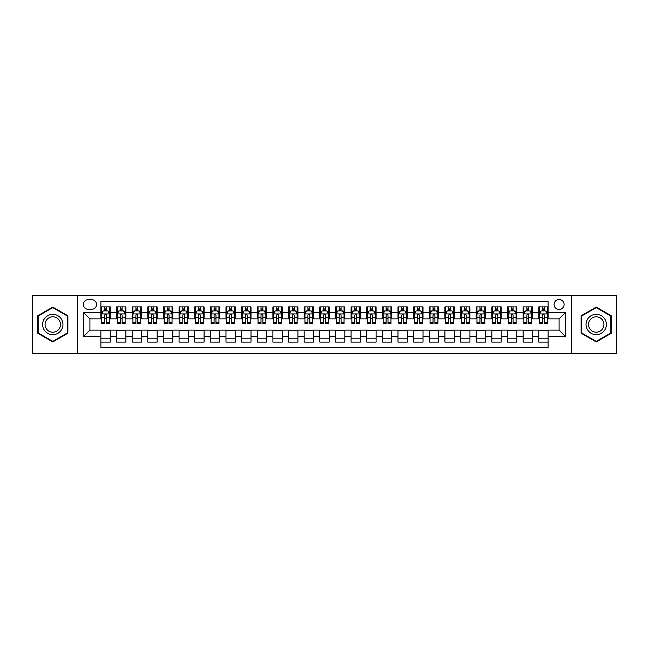 <?xml version="1.0" encoding="UTF-8"?>
<svg xmlns="http://www.w3.org/2000/svg" width="649" height="649" viewBox="0 0 649 649"><rect width="100%" height="100%" fill="white"/><g stroke="black" fill="none" stroke-linecap="round" stroke-linejoin="round"><path stroke-width="0.97" d="M559.081 299.481A5.005 5.005 0 0 0 554.076 304.486A5.005 5.005 0 0 0 559.081 309.484A5.005 5.005 0 0 0 564.086 304.486A5.005 5.005 0 0 0 559.081 299.481M571.591 353.429L616.55 353.429L616.55 295.571L571.591 295.571L571.591 353.429L77.409 353.429L77.409 295.571L32.45 295.571L32.45 353.429L77.409 353.429M548.129 306.904L538.751 306.904L538.751 312.615L532.496 312.615L532.496 318.87L538.751 318.87L538.751 312.615M532.496 312.615L532.496 306.904L523.11 306.904L523.11 312.615L516.855 312.615L516.855 318.87L523.11 318.87L523.11 312.615M516.855 312.615L516.855 306.904L507.469 306.904L507.469 312.615L501.215 312.615L501.215 318.87L507.469 318.87L507.469 312.615M501.215 312.615L501.215 306.904L491.837 306.904L491.837 312.615L485.574 312.615L485.574 318.87L491.837 318.87L491.837 312.615M485.574 312.615L485.574 306.904L476.196 306.904L476.196 312.615L469.941 312.615L469.941 318.87L476.196 318.87L476.196 312.615M469.941 312.615L469.941 306.904L460.555 306.904L460.555 312.615L454.3 312.615L454.3 318.87L460.555 318.87L460.555 312.615M454.3 312.615L454.3 306.904L444.914 306.904L444.914 312.615L438.659 312.615L438.659 318.87L444.914 318.87L444.914 312.615M438.659 312.615L438.659 306.904L429.281 306.904L429.281 312.615L423.026 312.615L423.026 318.87L429.281 318.87L429.281 312.615M423.026 312.615L423.026 306.904L413.64 306.904L413.64 312.615L407.385 312.615L407.385 318.87L413.64 318.87L413.64 312.615M407.385 312.615L407.385 306.904L397.999 306.904L397.999 312.615L391.745 312.615L391.745 318.87L397.999 318.87L397.999 312.615M391.745 312.615L391.745 306.904L382.366 306.904L382.366 312.615L376.104 312.615L376.104 318.87L382.366 318.87L382.366 312.615M376.104 312.615L376.104 306.904L366.726 306.904L366.726 312.615L360.471 312.615L360.471 318.87L366.726 318.87L366.726 312.615M360.471 312.615L360.471 306.904L351.085 306.904L351.085 312.615L344.83 312.615L344.83 318.87L351.085 318.87L351.085 312.615M344.83 312.615L344.83 306.904L335.444 306.904L335.444 312.615L329.189 312.615L329.189 318.87L335.444 318.87L335.444 312.615M329.189 312.615L329.189 306.904L319.811 306.904L319.811 312.615L313.556 312.615L313.556 318.87L319.811 318.87L319.811 312.615M313.556 312.615L313.556 306.904L304.17 306.904L304.17 312.615L297.915 312.615L297.915 318.87L304.17 318.87L304.17 312.615M297.915 312.615L297.915 306.904L288.529 306.904L288.529 312.615L282.274 312.615L282.274 318.87L288.529 318.87L288.529 312.615M282.274 312.615L282.274 306.904L272.896 306.904L272.896 312.615L266.634 312.615L266.634 318.87L272.896 318.87L272.896 312.615M266.634 312.615L266.634 306.904L257.255 306.904L257.255 312.615L251.001 312.615L251.001 318.87L257.255 318.87L257.255 312.615M251.001 312.615L251.001 306.904L241.615 306.904L241.615 312.615L235.36 312.615L235.36 318.87L241.615 318.87L241.615 312.615M235.36 312.615L235.36 306.904L225.974 306.904L225.974 312.615L219.719 312.615L219.719 318.87L225.974 318.87L225.974 312.615M219.719 312.615L219.719 306.904L210.341 306.904L210.341 312.615L204.086 312.615L204.086 318.87L210.341 318.87L210.341 312.615M204.086 312.615L204.086 306.904L194.7 306.904L194.7 312.615L188.445 312.615L188.445 318.87L194.7 318.87L194.7 312.615M188.445 312.615L188.445 306.904L179.059 306.904L179.059 312.615L172.804 312.615L172.804 318.87L179.059 318.87L179.059 312.615M172.804 312.615L172.804 306.904L163.426 306.904L163.426 312.615L157.163 312.615L157.163 318.87L163.426 318.87L163.426 312.615M157.163 312.615L157.163 306.904L147.785 306.904L147.785 312.615L141.531 312.615L141.531 318.87L147.785 318.87L147.785 312.615M141.531 312.615L141.531 306.904L132.145 306.904L132.145 312.615L125.89 312.615L125.89 318.87L132.145 318.87L132.145 312.615M125.89 312.615L125.89 306.904L116.504 306.904L116.504 318.87L110.249 318.87L110.249 306.904L100.871 306.904M100.871 342.096L110.249 342.096L110.249 330.13L116.504 330.13L116.504 342.096L125.89 342.096L125.89 330.13L132.145 330.13L132.145 336.385L125.89 336.385M132.145 336.385L132.145 342.096L141.531 342.096L141.531 330.13L147.785 330.13L147.785 336.385L141.531 336.385M147.785 336.385L147.785 342.096L157.163 342.096L157.163 330.13L163.426 330.13L163.426 336.385L157.163 336.385M163.426 336.385L163.426 342.096L172.804 342.096L172.804 330.13L179.059 330.13L179.059 336.385L172.804 336.385M179.059 336.385L179.059 342.096L188.445 342.096L188.445 330.13L194.7 330.13L194.7 336.385L188.445 336.385M194.7 336.385L194.7 342.096L204.086 342.096L204.086 330.13L210.341 330.13L210.341 336.385L204.086 336.385M210.341 336.385L210.341 342.096L219.719 342.096L219.719 330.13L225.974 330.13L225.974 336.385L219.719 336.385M225.974 336.385L225.974 342.096L235.36 342.096L235.36 330.13L241.615 330.13L241.615 336.385L235.36 336.385M241.615 336.385L241.615 342.096L251.001 342.096L251.001 330.13L257.255 330.13L257.255 336.385L251.001 336.385M257.255 336.385L257.255 342.096L266.634 342.096L266.634 330.13L272.896 330.13L272.896 336.385L266.634 336.385M272.896 336.385L272.896 342.096L282.274 342.096L282.274 330.13L288.529 330.13L288.529 336.385L282.274 336.385M288.529 336.385L288.529 342.096L297.915 342.096L297.915 330.13L304.17 330.13L304.17 336.385L297.915 336.385M304.17 336.385L304.17 342.096L313.556 342.096L313.556 330.13L319.811 330.13L319.811 336.385L313.556 336.385M319.811 336.385L319.811 342.096L329.189 342.096L329.189 330.13L335.444 330.13L335.444 336.385L329.189 336.385M335.444 336.385L335.444 342.096L344.83 342.096L344.83 330.13L351.085 330.13L351.085 336.385L344.83 336.385M351.085 336.385L351.085 342.096L360.471 342.096L360.471 330.13L366.726 330.13L366.726 336.385L360.471 336.385M366.726 336.385L366.726 342.096L376.104 342.096L376.104 330.13L382.366 330.13L382.366 336.385L376.104 336.385M382.366 336.385L382.366 342.096L391.745 342.096L391.745 330.13L397.999 330.13L397.999 336.385L391.745 336.385M397.999 336.385L397.999 342.096L407.385 342.096L407.385 330.13L413.64 330.13L413.64 336.385L407.385 336.385M413.64 336.385L413.64 342.096L423.026 342.096L423.026 330.13L429.281 330.13L429.281 336.385L423.026 336.385M429.281 336.385L429.281 342.096L438.659 342.096L438.659 330.13L444.914 330.13L444.914 336.385L438.659 336.385M444.914 336.385L444.914 342.096L454.3 342.096L454.3 330.13L460.555 330.13L460.555 336.385L454.3 336.385M460.555 336.385L460.555 342.096L469.941 342.096L469.941 330.13L476.196 330.13L476.196 336.385L469.941 336.385M476.196 336.385L476.196 342.096L485.574 342.096L485.574 330.13L491.837 330.13L491.837 336.385L485.574 336.385M491.837 336.385L491.837 342.096L501.215 342.096L501.215 330.13L507.469 330.13L507.469 336.385L501.215 336.385M507.469 336.385L507.469 342.096L516.855 342.096L516.855 330.13L523.11 330.13L523.11 336.385L516.855 336.385M523.11 336.385L523.11 342.096L532.496 342.096L532.496 330.13L538.751 330.13L538.751 336.385L532.496 336.385M88.199 309.33L91.639 309.33A4.851 4.851 0 0 0 96.49 304.486A4.851 4.851 0 0 0 91.639 299.635L88.199 299.635A4.851 4.851 0 0 0 83.356 304.486A4.851 4.851 0 0 0 88.199 309.33M571.591 295.571L77.409 295.571M548.129 312.615L548.129 301.671L100.871 301.671L100.871 318.87L89.919 318.87L89.919 330.13L100.871 330.13L100.871 347.329L548.129 347.329L548.129 330.13L559.081 330.13L559.081 318.87L548.129 318.87L548.129 312.615L565.336 312.615L565.336 336.385L548.129 336.385M100.871 336.385L83.664 336.385L83.664 312.615L100.871 312.615M538.751 336.385L538.751 342.096L548.129 342.096M100.871 310.814L101.65 310.814M104.619 310.814L106.501 310.814M109.47 310.814L110.249 310.814M100.871 318.716L101.65 318.716M104.619 318.716L106.501 318.716M109.47 318.716L110.249 318.716M100.871 330.284L110.249 330.284M100.871 338.186L110.249 338.186M116.504 318.716L117.291 318.716M120.26 318.716L122.134 318.716M125.111 318.716L125.89 318.716M116.504 310.814L117.291 310.814M120.26 310.814L122.134 310.814M125.111 310.814L125.89 310.814M116.504 330.284L125.89 330.284M116.504 338.186L125.89 338.186M132.145 330.284L141.531 330.284M132.145 338.186L141.531 338.186M132.145 310.814L132.931 310.814M135.901 310.814L137.775 310.814M140.744 310.814L141.531 310.814M132.145 318.716L132.931 318.716M135.901 318.716L137.775 318.716M140.744 318.716L141.531 318.716M147.785 330.284L157.163 330.284M147.785 338.186L157.163 338.186M147.785 310.814L148.564 310.814M151.542 310.814L153.415 310.814M156.385 310.814L157.163 310.814M147.785 318.716L148.564 318.716M151.542 318.716L153.415 318.716M156.385 318.716L157.163 318.716M163.426 330.284L172.804 330.284M163.426 338.186L172.804 338.186M163.426 310.814L164.205 310.814M167.174 310.814L169.056 310.814M172.026 310.814L172.804 310.814M163.426 318.716L164.205 318.716M167.174 318.716L169.056 318.716M172.026 318.716L172.804 318.716M179.059 330.284L188.445 330.284M179.059 338.186L188.445 338.186M179.059 310.814L179.846 310.814M182.815 310.814L184.689 310.814M187.666 310.814L188.445 310.814M179.059 318.716L179.846 318.716M182.815 318.716L184.689 318.716M187.666 318.716L188.445 318.716M194.7 330.284L204.086 330.284M194.7 338.186L204.086 338.186M194.7 310.814L195.479 310.814M198.456 310.814L200.33 310.814M203.299 310.814L204.086 310.814M194.7 318.716L195.479 318.716M198.456 318.716L200.33 318.716M203.299 318.716L204.086 318.716M210.341 330.284L219.719 330.284M210.341 338.186L219.719 338.186M210.341 310.814L211.12 310.814M214.089 310.814L215.971 310.814M218.94 310.814L219.719 310.814M210.341 318.716L211.12 318.716M214.089 318.716L215.971 318.716M218.94 318.716L219.719 318.716M225.974 330.284L235.36 330.284M225.974 338.186L235.36 338.186M225.974 310.814L226.761 310.814M229.73 310.814L231.604 310.814M234.581 310.814L235.36 310.814M225.974 318.716L226.761 318.716M229.73 318.716L231.604 318.716M234.581 318.716L235.36 318.716M241.615 330.284L251.001 330.284M241.615 338.186L251.001 338.186M241.615 310.814L242.402 310.814M245.371 310.814L247.245 310.814M250.214 310.814L251.001 310.814M241.615 318.716L242.402 318.716M245.371 318.716L247.245 318.716M250.214 318.716L251.001 318.716M257.255 330.284L266.634 330.284M257.255 338.186L266.634 338.186M257.255 310.814L258.034 310.814M261.003 310.814L262.886 310.814M265.855 310.814L266.634 310.814M257.255 318.716L258.034 318.716M261.003 318.716L262.886 318.716M265.855 318.716L266.634 318.716M272.896 330.284L282.274 330.284M272.896 338.186L282.274 338.186M272.896 310.814L273.675 310.814M276.644 310.814L278.526 310.814M281.496 310.814L282.274 310.814M272.896 318.716L273.675 318.716M276.644 318.716L278.526 318.716M281.496 318.716L282.274 318.716M288.529 330.284L297.915 330.284M288.529 338.186L297.915 338.186M288.529 310.814L289.316 310.814M292.285 310.814L294.159 310.814M297.137 310.814L297.915 310.814M288.529 318.716L289.316 318.716M292.285 318.716L294.159 318.716M297.137 318.716L297.915 318.716M304.17 330.284L313.556 330.284M304.17 338.186L313.556 338.186M304.17 310.814L304.949 310.814M307.926 310.814L309.8 310.814M312.769 310.814L313.556 310.814M304.17 318.716L304.949 318.716M307.926 318.716L309.8 318.716M312.769 318.716L313.556 318.716M319.811 330.284L329.189 330.284M319.811 338.186L329.189 338.186M319.811 310.814L320.59 310.814M323.559 310.814L325.441 310.814M328.41 310.814L329.189 310.814M319.811 318.716L320.59 318.716M323.559 318.716L325.441 318.716M328.41 318.716L329.189 318.716M335.444 330.284L344.83 330.284M335.444 338.186L344.83 338.186M335.444 310.814L336.231 310.814M339.2 310.814L341.074 310.814M344.051 310.814L344.83 310.814M335.444 318.716L336.231 318.716M339.2 318.716L341.074 318.716M344.051 318.716L344.83 318.716M351.085 330.284L360.471 330.284M351.085 338.186L360.471 338.186M351.085 310.814L351.863 310.814M354.841 310.814L356.715 310.814M359.684 310.814L360.471 310.814M351.085 318.716L351.863 318.716M354.841 318.716L356.715 318.716M359.684 318.716L360.471 318.716M366.726 330.284L376.104 330.284M366.726 338.186L376.104 338.186M366.726 310.814L367.504 310.814M370.474 310.814L372.356 310.814M375.325 310.814L376.104 310.814M366.726 318.716L367.504 318.716M370.474 318.716L372.356 318.716M375.325 318.716L376.104 318.716M382.366 330.284L391.745 330.284M382.366 338.186L391.745 338.186M382.366 310.814L383.145 310.814M386.114 310.814L387.997 310.814M390.966 310.814L391.745 310.814M382.366 318.716L383.145 318.716M386.114 318.716L387.997 318.716M390.966 318.716L391.745 318.716M397.999 330.284L407.385 330.284M397.999 338.186L407.385 338.186M397.999 310.814L398.786 310.814M401.755 310.814L403.629 310.814M406.599 310.814L407.385 310.814M397.999 318.716L398.786 318.716M401.755 318.716L403.629 318.716M406.599 318.716L407.385 318.716M413.64 330.284L423.026 330.284M413.64 338.186L423.026 338.186M413.64 310.814L414.419 310.814M417.396 310.814L419.27 310.814M422.239 310.814L423.026 310.814M413.64 318.716L414.419 318.716M417.396 318.716L419.27 318.716M422.239 318.716L423.026 318.716M429.281 330.284L438.659 330.284M429.281 338.186L438.659 338.186M429.281 310.814L430.06 310.814M433.029 310.814L434.911 310.814M437.88 310.814L438.659 310.814M429.281 318.716L430.06 318.716M433.029 318.716L434.911 318.716M437.88 318.716L438.659 318.716M444.914 330.284L454.3 330.284M444.914 338.186L454.3 338.186M444.914 310.814L445.701 310.814M448.67 310.814L450.544 310.814M453.521 310.814L454.3 310.814M444.914 318.716L445.701 318.716M448.67 318.716L450.544 318.716M453.521 318.716L454.3 318.716M460.555 330.284L469.941 330.284M460.555 338.186L469.941 338.186M460.555 310.814L461.334 310.814M464.311 310.814L466.185 310.814M469.154 310.814L469.941 310.814M460.555 318.716L461.334 318.716M464.311 318.716L466.185 318.716M469.154 318.716L469.941 318.716M476.196 330.284L485.574 330.284M476.196 338.186L485.574 338.186M476.196 310.814L476.974 310.814M479.944 310.814L481.826 310.814M484.795 310.814L485.574 310.814M476.196 318.716L476.974 318.716M479.944 318.716L481.826 318.716M484.795 318.716L485.574 318.716M491.837 330.284L501.215 330.284M491.837 338.186L501.215 338.186M491.837 310.814L492.615 310.814M495.585 310.814L497.459 310.814M500.436 310.814L501.215 310.814M491.837 318.716L492.615 318.716M495.585 318.716L497.459 318.716M500.436 318.716L501.215 318.716M507.469 330.284L516.855 330.284M507.469 338.186L516.855 338.186M507.469 310.814L508.256 310.814M511.225 310.814L513.099 310.814M516.069 310.814L516.855 310.814M507.469 318.716L508.256 318.716M511.225 318.716L513.099 318.716M516.069 318.716L516.855 318.716M523.11 330.284L532.496 330.284M523.11 338.186L532.496 338.186M523.11 310.814L523.889 310.814M526.866 310.814L528.74 310.814M531.709 310.814L532.496 310.814M523.11 318.716L523.889 318.716M526.866 318.716L528.74 318.716M531.709 318.716L532.496 318.716M538.751 330.284L548.129 330.284M538.751 338.186L548.129 338.186M538.751 310.814L539.53 310.814M542.499 310.814L544.381 310.814M547.35 310.814L548.129 310.814M538.751 318.716L539.53 318.716M542.499 318.716L544.381 318.716M547.35 318.716L548.129 318.716M89.919 318.87L83.664 312.615M89.919 330.13L83.664 336.385M565.336 312.615L559.081 318.87M565.336 336.385L559.081 330.13M52.78 341.926L67.869 333.213L67.869 315.787L52.78 307.074L37.691 315.787L37.691 333.213L52.78 341.926M611.309 315.787L596.22 307.074L581.131 315.787L581.131 333.213L596.22 341.926L611.309 333.213L611.309 315.787M106.501 308.94L104.619 308.94M109.47 322.285L106.501 322.285L106.501 323.559L109.47 323.559L109.47 314.019L107.904 310.895L103.215 310.895L101.65 314.019L101.65 323.559L104.619 323.559L104.619 322.285L101.65 322.285M101.65 314.019L101.65 306.904M109.47 314.019L109.47 306.904M104.619 310.895L104.619 306.904M106.501 306.904L106.501 310.895M106.501 322.285L106.501 315.195C105.876 313.986 105.252 313.986 104.619 315.195L104.619 322.285M52.78 314.335A10.165 10.165 0 0 0 42.615 324.5A10.165 10.165 0 0 0 52.78 334.665A10.165 10.165 0 0 0 62.945 324.5A10.165 10.165 0 0 0 52.78 314.335M52.78 316.801A7.699 7.699 0 0 0 45.081 324.5A7.699 7.699 0 0 0 52.78 332.199A7.699 7.699 0 0 0 60.479 324.5A7.699 7.699 0 0 0 52.78 316.801M67.399 332.945L52.78 341.382L38.161 332.945L38.161 316.055L52.78 307.618L67.399 316.055L67.399 332.945M587.418 319.413A10.165 10.165 0 0 0 591.134 333.302A10.165 10.165 0 0 0 605.022 329.587A10.165 10.165 0 0 0 601.299 315.698A10.165 10.165 0 0 0 587.418 319.413M589.552 320.655A7.699 7.699 0 0 0 592.375 331.168A7.699 7.699 0 0 0 602.889 328.345A7.699 7.699 0 0 0 600.065 317.832A7.699 7.699 0 0 0 589.552 320.655M610.839 316.055L610.839 332.945L596.22 341.382L581.601 332.945L581.601 316.055L596.22 307.618L610.839 316.055M122.134 308.94L120.26 308.94M125.111 322.285L122.134 322.285L122.134 323.559L125.111 323.559L125.111 314.019L123.545 310.895L118.856 310.895L117.291 314.019L117.291 323.559L120.26 323.559L120.26 322.285L117.291 322.285M117.291 314.019L117.291 306.904M125.111 314.019L125.111 306.904M120.26 310.895L120.26 306.904M122.134 306.904L122.134 310.895M122.134 322.285L122.134 315.195C121.509 313.986 120.884 313.986 120.26 315.195L120.26 322.285M137.775 308.94L135.901 308.94M140.744 322.285L137.775 322.285L137.775 323.559L140.744 323.559L140.744 314.019L139.186 310.895L134.489 310.895L132.931 314.019L132.931 323.559L135.901 323.559L135.901 322.285L132.931 322.285M132.931 314.019L132.931 306.904M140.744 314.019L140.744 306.904M135.901 310.895L135.901 306.904M137.775 306.904L137.775 310.895M137.775 322.285L137.775 315.195C137.15 313.986 136.525 313.986 135.901 315.195L135.901 322.285M153.415 308.94L151.542 308.94M156.385 322.285L153.415 322.285L153.415 323.559L156.385 323.559L156.385 314.019L154.819 310.895L150.13 310.895L148.564 314.019L148.564 323.559L151.542 323.559L151.542 322.285L148.564 322.285M148.564 314.019L148.564 306.904M156.385 314.019L156.385 306.904M151.542 310.895L151.542 306.904M153.415 306.904L153.415 310.895M153.415 322.285L153.415 315.195C152.791 313.986 152.166 313.986 151.542 315.195L151.542 322.285M169.056 308.94L167.174 308.94M172.026 322.285L169.056 322.285L169.056 323.559L172.026 323.559L172.026 314.019L170.46 310.895L165.771 310.895L164.205 314.019L164.205 323.559L167.174 323.559L167.174 322.285L164.205 322.285M164.205 314.019L164.205 306.904M172.026 314.019L172.026 306.904M167.174 310.895L167.174 306.904M169.056 306.904L169.056 310.895M169.056 322.285L169.056 315.195C168.432 313.986 167.799 313.986 167.174 315.195L167.174 322.285M184.689 308.94L182.815 308.94M187.666 322.285L184.689 322.285L184.689 323.559L187.666 323.559L187.666 314.019L186.101 310.895L181.404 310.895L179.846 314.019L179.846 323.559L182.815 323.559L182.815 322.285L179.846 322.285M179.846 314.019L179.846 306.904M187.666 314.019L187.666 306.904M182.815 310.895L182.815 306.904M184.689 306.904L184.689 310.895M184.689 322.285L184.689 315.195C184.065 313.986 183.44 313.986 182.815 315.195L182.815 322.285M200.33 308.94L198.456 308.94M203.299 322.285L200.33 322.285L200.33 323.559L203.299 323.559L203.299 314.019L201.734 310.895L197.045 310.895L195.479 314.019L195.479 323.559L198.456 323.559L198.456 322.285L195.479 322.285M195.479 314.019L195.479 306.904M203.299 314.019L203.299 306.904M198.456 310.895L198.456 306.904M200.33 306.904L200.33 310.895M200.33 322.285L200.33 315.195C199.705 313.986 199.081 313.986 198.456 315.195L198.456 322.285M215.971 308.94L214.089 308.94M218.94 322.285L215.971 322.285L215.971 323.559L218.94 323.559L218.94 314.019L217.374 310.895L212.685 310.895L211.12 314.019L211.12 323.559L214.089 323.559L214.089 322.285L211.12 322.285M211.12 314.019L211.12 306.904M218.94 314.019L218.94 306.904M214.089 310.895L214.089 306.904M215.971 306.904L215.971 310.895M215.971 322.285L215.971 315.195C215.346 313.986 214.722 313.986 214.089 315.195L214.089 322.285M231.604 308.94L229.73 308.94M234.581 322.285L231.604 322.285L231.604 323.559L234.581 323.559L234.581 314.019L233.015 310.895L228.326 310.895L226.761 314.019L226.761 323.559L229.73 323.559L229.73 322.285L226.761 322.285M226.761 314.019L226.761 306.904M234.581 314.019L234.581 306.904M229.73 310.895L229.73 306.904M231.604 306.904L231.604 310.895M231.604 322.285L231.604 315.195C230.979 313.986 230.354 313.986 229.73 315.195L229.73 322.285M247.245 308.94L245.371 308.94M250.214 322.285L247.245 322.285L247.245 323.559L250.214 323.559L250.214 314.019L248.656 310.895L243.959 310.895L242.402 314.019L242.402 323.559L245.371 323.559L245.371 322.285L242.402 322.285M242.402 314.019L242.402 306.904M250.214 314.019L250.214 306.904M245.371 310.895L245.371 306.904M247.245 306.904L247.245 310.895M247.245 322.285L247.245 315.195C246.62 313.986 245.995 313.986 245.371 315.195L245.371 322.285M262.886 308.94L261.003 308.94M265.855 322.285L262.886 322.285L262.886 323.559L265.855 323.559L265.855 314.019L264.289 310.895L259.6 310.895L258.034 314.019L258.034 323.559L261.003 323.559L261.003 322.285L258.034 322.285M258.034 314.019L258.034 306.904M265.855 314.019L265.855 306.904M261.003 310.895L261.003 306.904M262.886 306.904L262.886 310.895M262.886 322.285L262.886 315.195C262.261 313.986 261.636 313.986 261.003 315.195L261.003 322.285M278.526 308.94L276.644 308.94M281.496 322.285L278.526 322.285L278.526 323.559L281.496 323.559L281.496 314.019L279.93 310.895L275.241 310.895L273.675 314.019L273.675 323.559L276.644 323.559L276.644 322.285L273.675 322.285M273.675 314.019L273.675 306.904M281.496 314.019L281.496 306.904M276.644 310.895L276.644 306.904M278.526 306.904L278.526 310.895M278.526 322.285L278.526 315.195C277.902 313.986 277.269 313.986 276.644 315.195L276.644 322.285M294.159 308.94L292.285 308.94M297.137 322.285L294.159 322.285L294.159 323.559L297.137 323.559L297.137 314.019L295.571 310.895L290.874 310.895L289.316 314.019L289.316 323.559L292.285 323.559L292.285 322.285L289.316 322.285M289.316 314.019L289.316 306.904M297.137 314.019L297.137 306.904M292.285 310.895L292.285 306.904M294.159 306.904L294.159 310.895M294.159 322.285L294.159 315.195C293.535 313.986 292.91 313.986 292.285 315.195L292.285 322.285M309.8 308.94L307.926 308.94M312.769 322.285L309.8 322.285L309.8 323.559L312.769 323.559L312.769 314.019L311.204 310.895L306.515 310.895L304.949 314.019L304.949 323.559L307.926 323.559L307.926 322.285L304.949 322.285M304.949 314.019L304.949 306.904M312.769 314.019L312.769 306.904M307.926 310.895L307.926 306.904M309.8 306.904L309.8 310.895M309.8 322.285L309.8 315.195C309.175 313.986 308.551 313.986 307.926 315.195L307.926 322.285M325.441 308.94L323.559 308.94M328.41 322.285L325.441 322.285L325.441 323.559L328.41 323.559L328.41 314.019L326.845 310.895L322.155 310.895L320.59 314.019L320.59 323.559L323.559 323.559L323.559 322.285L320.59 322.285M320.59 314.019L320.59 306.904M328.41 314.019L328.41 306.904M323.559 310.895L323.559 306.904M325.441 306.904L325.441 310.895M325.441 322.285L325.441 315.195C324.816 313.986 324.192 313.986 323.559 315.195L323.559 322.285M341.074 308.94L339.2 308.94M344.051 322.285L341.074 322.285L341.074 323.559L344.051 323.559L344.051 314.019L342.485 310.895L337.796 310.895L336.231 314.019L336.231 323.559L339.2 323.559L339.2 322.285L336.231 322.285M336.231 314.019L336.231 306.904M344.051 314.019L344.051 306.904M339.2 310.895L339.2 306.904M341.074 306.904L341.074 310.895M341.074 322.285L341.074 315.195C340.449 313.986 339.825 313.986 339.2 315.195L339.2 322.285M356.715 308.94L354.841 308.94M359.684 322.285L356.715 322.285L356.715 323.559L359.684 323.559L359.684 314.019L358.126 310.895L353.429 310.895L351.863 314.019L351.863 323.559L354.841 323.559L354.841 322.285L351.863 322.285M351.863 314.019L351.863 306.904M359.684 314.019L359.684 306.904M354.841 310.895L354.841 306.904M356.715 306.904L356.715 310.895M356.715 322.285L356.715 315.195C356.09 313.986 355.465 313.986 354.841 315.195L354.841 322.285M372.356 308.94L370.474 308.94M375.325 322.285L372.356 322.285L372.356 323.559L375.325 323.559L375.325 314.019L373.759 310.895L369.07 310.895L367.504 314.019L367.504 323.559L370.474 323.559L370.474 322.285L367.504 322.285M367.504 314.019L367.504 306.904M375.325 314.019L375.325 306.904M370.474 310.895L370.474 306.904M372.356 306.904L372.356 310.895M372.356 322.285L372.356 315.195C371.731 313.986 371.106 313.986 370.474 315.195L370.474 322.285M387.997 308.94L386.114 308.94M390.966 322.285L387.997 322.285L387.997 323.559L390.966 323.559L390.966 314.019L389.4 310.895L384.711 310.895L383.145 314.019L383.145 323.559L386.114 323.559L386.114 322.285L383.145 322.285M383.145 314.019L383.145 306.904M390.966 314.019L390.966 306.904M386.114 310.895L386.114 306.904M387.997 306.904L387.997 310.895M387.997 322.285L387.997 315.195C387.372 313.986 386.739 313.986 386.114 315.195L386.114 322.285M403.629 308.94L401.755 308.94M406.599 322.285L403.629 322.285L403.629 323.559L406.599 323.559L406.599 314.019L405.041 310.895L400.344 310.895L398.786 314.019L398.786 323.559L401.755 323.559L401.755 322.285L398.786 322.285M398.786 314.019L398.786 306.904M406.599 314.019L406.599 306.904M401.755 310.895L401.755 306.904M403.629 306.904L403.629 310.895M403.629 322.285L403.629 315.195C403.005 313.986 402.38 313.986 401.755 315.195L401.755 322.285M419.27 308.94L417.396 308.94M422.239 322.285L419.27 322.285L419.27 323.559L422.239 323.559L422.239 314.019L420.674 310.895L415.985 310.895L414.419 314.019L414.419 323.559L417.396 323.559L417.396 322.285L414.419 322.285M414.419 314.019L414.419 306.904M422.239 314.019L422.239 306.904M417.396 310.895L417.396 306.904M419.27 306.904L419.27 310.895M419.27 322.285L419.27 315.195C418.646 313.986 418.021 313.986 417.396 315.195L417.396 322.285M434.911 308.94L433.029 308.94M437.88 322.285L434.911 322.285L434.911 323.559L437.88 323.559L437.88 314.019L436.315 310.895L431.626 310.895L430.06 314.019L430.06 323.559L433.029 323.559L433.029 322.285L430.06 322.285M430.06 314.019L430.06 306.904M437.88 314.019L437.88 306.904M433.029 310.895L433.029 306.904M434.911 306.904L434.911 310.895M434.911 322.285L434.911 315.195C434.286 313.986 433.662 313.986 433.029 315.195L433.029 322.285M450.544 308.94L448.67 308.94M453.521 322.285L450.544 322.285L450.544 323.559L453.521 323.559L453.521 314.019L451.955 310.895L447.266 310.895L445.701 314.019L445.701 323.559L448.67 323.559L448.67 322.285L445.701 322.285M445.701 314.019L445.701 306.904M453.521 314.019L453.521 306.904M448.67 310.895L448.67 306.904M450.544 306.904L450.544 310.895M450.544 322.285L450.544 315.195C449.919 313.986 449.295 313.986 448.67 315.195L448.67 322.285M466.185 308.94L464.311 308.94M469.154 322.285L466.185 322.285L466.185 323.559L469.154 323.559L469.154 314.019L467.596 310.895L462.899 310.895L461.334 314.019L461.334 323.559L464.311 323.559L464.311 322.285L461.334 322.285M461.334 314.019L461.334 306.904M469.154 314.019L469.154 306.904M464.311 310.895L464.311 306.904M466.185 306.904L466.185 310.895M466.185 322.285L466.185 315.195C465.56 313.986 464.935 313.986 464.311 315.195L464.311 322.285M481.826 308.94L479.944 308.94M484.795 322.285L481.826 322.285L481.826 323.559L484.795 323.559L484.795 314.019L483.229 310.895L478.54 310.895L476.974 314.019L476.974 323.559L479.944 323.559L479.944 322.285L476.974 322.285M476.974 314.019L476.974 306.904M484.795 314.019L484.795 306.904M479.944 310.895L479.944 306.904M481.826 306.904L481.826 310.895M481.826 322.285L481.826 315.195C481.201 313.986 480.576 313.986 479.944 315.195L479.944 322.285M497.459 308.94L495.585 308.94M500.436 322.285L497.459 322.285L497.459 323.559L500.436 323.559L500.436 314.019L498.87 310.895L494.181 310.895L492.615 314.019L492.615 323.559L495.585 323.559L495.585 322.285L492.615 322.285M492.615 314.019L492.615 306.904M500.436 314.019L500.436 306.904M495.585 310.895L495.585 306.904M497.459 306.904L497.459 310.895M497.459 322.285L497.459 315.195C496.834 313.986 496.209 313.986 495.585 315.195L495.585 322.285M513.099 308.94L511.225 308.94M516.069 322.285L513.099 322.285L513.099 323.559L516.069 323.559L516.069 314.019L514.511 310.895L509.814 310.895L508.256 314.019L508.256 323.559L511.225 323.559L511.225 322.285L508.256 322.285M508.256 314.019L508.256 306.904M516.069 314.019L516.069 306.904M511.225 310.895L511.225 306.904M513.099 306.904L513.099 310.895M513.099 322.285L513.099 315.195C512.475 313.986 511.85 313.986 511.225 315.195L511.225 322.285M528.74 308.94L526.866 308.94M531.709 322.285L528.74 322.285L528.74 323.559L531.709 323.559L531.709 314.019L530.144 310.895L525.455 310.895L523.889 314.019L523.889 323.559L526.866 323.559L526.866 322.285L523.889 322.285M523.889 314.019L523.889 306.904M531.709 314.019L531.709 306.904M526.866 310.895L526.866 306.904M528.74 306.904L528.74 310.895M528.74 322.285L528.74 315.195C528.116 313.986 527.491 313.986 526.866 315.195L526.866 322.285M544.381 308.94L542.499 308.94M547.35 322.285L544.381 322.285L544.381 323.559L547.35 323.559L547.35 314.019L545.785 310.895L541.096 310.895L539.53 314.019L539.53 323.559L542.499 323.559L542.499 322.285L539.53 322.285M539.53 314.019L539.53 306.904M547.35 314.019L547.35 306.904M542.499 310.895L542.499 306.904M544.381 306.904L544.381 310.895M544.381 322.285L544.381 315.195C543.757 313.986 543.132 313.986 542.499 315.195L542.499 322.285M116.504 336.385L110.249 336.385M116.504 312.615L110.249 312.615M109.43 313.946L101.69 313.946M101.65 311.755L102.785 311.755M108.334 311.755L109.47 311.755M104.619 317.645L101.65 317.645M109.47 317.645L106.501 317.645M106.501 309.938L104.619 309.938M125.07 313.946L117.331 313.946M117.291 311.755L118.426 311.755M123.975 311.755L125.111 311.755M120.26 317.645L117.291 317.645M125.111 317.645L122.134 317.645M122.134 309.938L120.26 309.938M140.711 313.946L132.964 313.946M132.931 311.755L134.059 311.755M139.616 311.755L140.744 311.755M135.901 317.645L132.931 317.645M140.744 317.645L137.775 317.645M137.775 309.938L135.901 309.938M156.344 313.946L148.605 313.946M148.564 311.755L149.7 311.755M155.249 311.755L156.385 311.755M151.542 317.645L148.564 317.645M156.385 317.645L153.415 317.645M153.415 309.938L151.542 309.938M171.985 313.946L164.246 313.946M164.205 311.755L165.341 311.755M170.89 311.755L172.026 311.755M167.174 317.645L164.205 317.645M172.026 317.645L169.056 317.645M169.056 309.938L167.174 309.938M187.626 313.946L179.878 313.946M179.846 311.755L180.974 311.755M186.531 311.755L187.666 311.755M182.815 317.645L179.846 317.645M187.666 317.645L184.689 317.645M184.689 309.938L182.815 309.938M203.259 313.946L195.519 313.946M195.479 311.755L196.615 311.755M202.172 311.755L203.299 311.755M198.456 317.645L195.479 317.645M203.299 317.645L200.33 317.645M200.33 309.938L198.456 309.938M218.9 313.946L211.16 313.946M211.12 311.755L212.255 311.755M217.804 311.755L218.94 311.755M214.089 317.645L211.12 317.645M218.94 317.645L215.971 317.645M215.971 309.938L214.089 309.938M234.54 313.946L226.801 313.946M226.761 311.755L227.896 311.755M233.445 311.755L234.581 311.755M229.73 317.645L226.761 317.645M234.581 317.645L231.604 317.645M231.604 309.938L229.73 309.938M250.181 313.946L242.434 313.946M242.402 311.755L243.529 311.755M249.086 311.755L250.214 311.755M245.371 317.645L242.402 317.645M250.214 317.645L247.245 317.645M247.245 309.938L245.371 309.938M265.814 313.946L258.075 313.946M258.034 311.755L259.17 311.755M264.719 311.755L265.855 311.755M261.003 317.645L258.034 317.645M265.855 317.645L262.886 317.645M262.886 309.938L261.003 309.938M281.455 313.946L273.716 313.946M273.675 311.755L274.811 311.755M280.36 311.755L281.496 311.755M276.644 317.645L273.675 317.645M281.496 317.645L278.526 317.645M278.526 309.938L276.644 309.938M297.096 313.946L289.349 313.946M289.316 311.755L290.444 311.755M296.001 311.755L297.137 311.755M292.285 317.645L289.316 317.645M297.137 317.645L294.159 317.645M294.159 309.938L292.285 309.938M312.729 313.946L304.989 313.946M304.949 311.755L306.085 311.755M311.634 311.755L312.769 311.755M307.926 317.645L304.949 317.645M312.769 317.645L309.8 317.645M309.8 309.938L307.926 309.938M328.37 313.946L320.63 313.946M320.59 311.755L321.726 311.755M327.274 311.755L328.41 311.755M323.559 317.645L320.59 317.645M328.41 317.645L325.441 317.645M325.441 309.938L323.559 309.938M344.011 313.946L336.271 313.946M336.231 311.755L337.366 311.755M342.915 311.755L344.051 311.755M339.2 317.645L336.231 317.645M344.051 317.645L341.074 317.645M341.074 309.938L339.2 309.938M359.651 313.946L351.904 313.946M351.863 311.755L352.999 311.755M358.556 311.755L359.684 311.755M354.841 317.645L351.863 317.645M359.684 317.645L356.715 317.645M356.715 309.938L354.841 309.938M375.284 313.946L367.545 313.946M367.504 311.755L368.64 311.755M374.189 311.755L375.325 311.755M370.474 317.645L367.504 317.645M375.325 317.645L372.356 317.645M372.356 309.938L370.474 309.938M390.925 313.946L383.186 313.946M383.145 311.755L384.281 311.755M389.83 311.755L390.966 311.755M386.114 317.645L383.145 317.645M390.966 317.645L387.997 317.645M387.997 309.938L386.114 309.938M406.566 313.946L398.819 313.946M398.786 311.755L399.914 311.755M405.471 311.755L406.599 311.755M401.755 317.645L398.786 317.645M406.599 317.645L403.629 317.645M403.629 309.938L401.755 309.938M422.199 313.946L414.46 313.946M414.419 311.755L415.555 311.755M421.104 311.755L422.239 311.755M417.396 317.645L414.419 317.645M422.239 317.645L419.27 317.645M419.27 309.938L417.396 309.938M437.84 313.946L430.1 313.946M430.06 311.755L431.196 311.755M436.745 311.755L437.88 311.755M433.029 317.645L430.06 317.645M437.88 317.645L434.911 317.645M434.911 309.938L433.029 309.938M453.481 313.946L445.741 313.946M445.701 311.755L446.828 311.755M452.385 311.755L453.521 311.755M448.67 317.645L445.701 317.645M453.521 317.645L450.544 317.645M450.544 309.938L448.67 309.938M469.122 313.946L461.374 313.946M461.334 311.755L462.469 311.755M468.026 311.755L469.154 311.755M464.311 317.645L461.334 317.645M469.154 317.645L466.185 317.645M466.185 309.938L464.311 309.938M484.754 313.946L477.015 313.946M476.974 311.755L478.11 311.755M483.659 311.755L484.795 311.755M479.944 317.645L476.974 317.645M484.795 317.645L481.826 317.645M481.826 309.938L479.944 309.938M500.395 313.946L492.656 313.946M492.615 311.755L493.751 311.755M499.3 311.755L500.436 311.755M495.585 317.645L492.615 317.645M500.436 317.645L497.459 317.645M497.459 309.938L495.585 309.938M516.036 313.946L508.289 313.946M508.256 311.755L509.384 311.755M514.941 311.755L516.069 311.755M511.225 317.645L508.256 317.645M516.069 317.645L513.099 317.645M513.099 309.938L511.225 309.938M531.669 313.946L523.93 313.946M523.889 311.755L525.025 311.755M530.574 311.755L531.709 311.755M526.866 317.645L523.889 317.645M531.709 317.645L528.74 317.645M528.74 309.938L526.866 309.938M547.31 313.946L539.57 313.946M539.53 311.755L540.666 311.755M546.215 311.755L547.35 311.755M542.499 317.645L539.53 317.645M547.35 317.645L544.381 317.645M544.381 309.938L542.499 309.938"/></g></svg>
